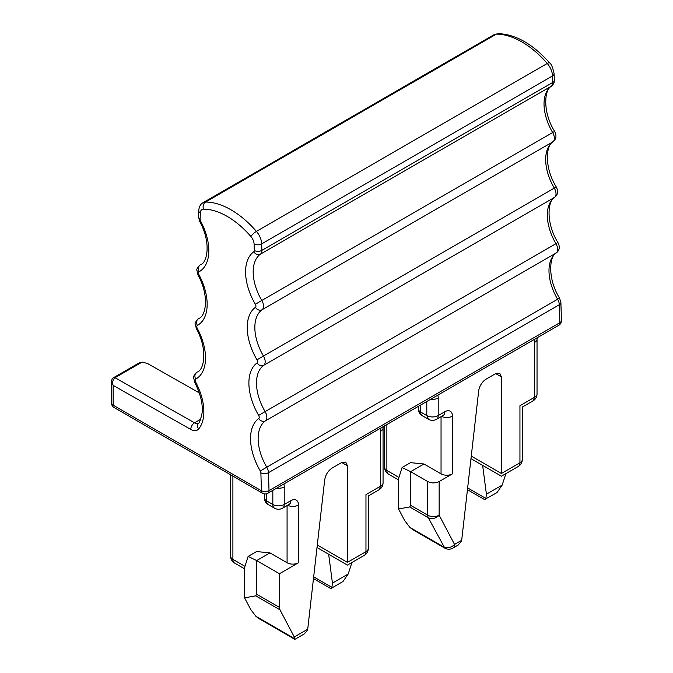 <?xml version="1.0" encoding="UTF-8"?>
<svg xmlns="http://www.w3.org/2000/svg" width="673" height="673" viewBox="0 0 673 673"><rect width="100%" height="100%" fill="white"/><g stroke="black" fill="none" stroke-linecap="round" stroke-linejoin="round"><path stroke-width="1.01" d="M112.913 406.845L262.529 493.225A5.376 3.104 120 0 1 261.418 490.76L113.148 405.163L112.913 406.845L111.567 404.515L113.148 405.163L113.148 385.385C112.046 382.533 112.677 379.976 115.033 377.713A2.692 1.548 -120 0 0 113.703 377.587L138.966 362.999L142.079 362.099L147.362 363.42L199.267 392.864M142.079 362.099L115.033 377.713L194.531 422.812A5.376 3.129 119.6 0 0 190.762 429.416L113.148 385.385L111.567 381.65C111.659 379.564 112.366 378.209 113.703 377.587L113.703 377.587A2.692 1.548 -120 0 0 113.661 377.612M418.253 406.425L418.253 408.73A8.068 4.652 0 0 0 420.617 412.019L426.791 415.586A8.068 4.652 0 0 0 438.199 415.586L444.853 411.741A10.751 6.208 -60 0 1 452.458 416.133L452.458 473.859L439.149 481.548C435.338 483.349 431.536 483.349 427.742 481.548L427.742 515.207L410.639 505.33L409.706 506.954L398.551 508.948L404.658 520.557L409.865 527.388L412.818 529.659L444.811 548.125L428.28 517.68A8.068 6.192 -27.8 0 0 439.149 515.207A8.068 4.652 180 0 1 427.742 515.207A8.068 4.652 120 0 0 428.28 517.68L409.706 506.954M458.035 545.147L461.527 541.26L461.686 540.31L478.671 390.996A10.751 6.208 -60 0 1 486.2 379.092L495.707 373.608L501.402 376.897L499.736 373.212L495.707 373.608M501.402 376.897L501.402 473.481C501.402 477.081 501.402 477.081 501.402 473.481C501.402 477.081 501.402 477.081 501.402 473.481L519.943 462.78L519.943 405.71C523.047 407.51 523.047 407.51 519.943 405.71L534.673 397.205L534.673 342.33A16.127 9.313 -60 0 1 534.993 339.024M279.472 573.733L298.484 562.763A8.068 4.652 180 0 1 287.077 562.763L269.974 552.878L256.531 551.549L248.118 556.411L256.665 560.567L256.665 594.225L255.732 595.849L280.01 609.873L279.472 607.391L279.472 573.733L256.665 560.567L269.974 552.878M304.061 634.042L294.867 639.35L258.844 618.554L255.891 616.291L294.867 638.786L294.867 639.35L294.278 636.961L280.01 609.873M304.322 633.899L307.553 630.155L307.712 629.205L324.697 479.899C325.589 474.709 328.096 470.738 332.226 467.987L341.733 462.502L347.436 465.8L345.762 462.107L341.733 462.502M347.436 465.8L347.436 562.376C347.428 565.976 347.428 565.976 347.436 562.376C347.428 565.976 347.428 565.976 347.436 562.376L365.969 551.675A8.068 4.652 60 0 1 364.295 555.368A8.068 8.068 0 0 0 368.324 548.386A8.068 4.652 180 0 1 365.969 551.675L365.969 494.605C369.073 496.405 369.073 496.405 365.969 494.605L380.699 486.099L380.699 431.225A16.127 9.313 -60 0 1 381.019 427.919M452.458 473.859A8.068 4.652 180 0 1 441.051 473.859L423.948 463.983L410.505 462.654L402.092 467.516L410.639 471.672L427.742 481.548M409.865 527.388L443.675 546.913A8.068 6.192 -27.8 0 0 454.544 544.432A8.068 4.652 60 0 1 452.87 548.125L458.296 544.995M484.484 499.534L496.952 492.628L502.159 485.115L505.928 473.599M485.023 499.559L485.872 498.457L486.411 494.209L482.634 465.371M255.891 616.291L250.684 609.452L244.577 597.851L255.732 595.849M313.475 578.587L330.569 588.463L331.898 587.352L332.437 583.104L328.66 554.266M398.551 508.948L398.551 478.646L402.092 467.516M423.948 463.983L410.639 471.672L410.639 505.33M445.021 548.243L444.803 548.133A8.068 8.068 0 0 0 452.87 548.125M244.577 597.851L244.577 567.541L248.118 556.411M331.049 588.454L342.978 581.522L348.185 574.019L351.954 562.493M200.655 419.279L194.531 422.812A8.068 4.652 -120 0 0 198.4 423.25M262.529 493.225A5.376 5.376 0 0 0 267.904 493.225L558.741 325.311A5.376 3.104 -120 0 0 559.86 322.695L269.015 490.609L268.485 472.665A8.068 4.652 -120 0 0 266.76 467.18L260.308 470.991A2.692 1.548 -120 0 1 260.88 472.816A5.376 2.995 -1.7 0 0 268.485 472.665L559.322 304.751A5.376 2.995 -1.7 0 0 560.895 302.547L559.583 298.156L557.606 299.266A40.321 23.277 60 0 1 556.226 252.955A5.376 4.383 54.4 0 0 556.521 252.77C549.833 255.092 546.712 277.369 559.583 298.156M267.904 493.225A5.376 3.104 -120 0 0 268.906 491.761A5.376 3.104 -120 0 0 269.015 490.609C266.483 491.82 263.951 491.87 261.418 490.76L260.88 472.816M430.653 399.266A8.068 4.652 -0 0 0 438.199 398.029A16.127 9.313 -60 0 0 437.879 395.093M426.791 401.495L426.791 415.586L428.465 419.279A8.068 8.068 0 0 0 436.533 419.279A8.068 4.652 60 0 0 438.199 415.586L438.199 398.029M439.149 481.548L439.149 515.207L454.544 544.432L461.686 540.31M522.298 459.491A8.068 4.652 180 0 1 521.222 461.813A8.068 4.652 180 0 1 519.943 462.78A8.068 4.652 -120 0 1 518.269 466.473A8.068 8.068 0 0 0 522.298 459.491L522.298 407.072L532.999 400.898L534.673 397.205A8.068 4.652 0 0 0 535.952 396.237A8.068 4.652 0 0 0 537.037 393.915L537.037 339.041A8.068 4.652 180 0 1 534.673 342.33M276.679 488.161A8.068 4.652 -0 0 0 284.225 486.924A16.127 9.313 -60 0 0 283.905 483.988M264.279 493.864L264.279 497.625A8.068 4.652 0 0 0 266.643 500.914L272.826 504.481A8.068 4.652 0 0 0 284.225 504.481L284.225 486.924M272.826 490.39L272.826 504.481A8.068 4.652 120 0 0 274.491 508.174A8.068 8.068 0 0 0 282.559 508.174A8.068 4.652 60 0 0 284.225 504.481L290.879 500.645A10.751 6.208 -60 0 1 298.484 505.028L298.484 562.763M307.712 629.205L294.278 636.961M380.699 486.099L379.025 489.793A8.068 8.068 0 0 0 382.895 484.425A8.068 3.289 -168.4 0 1 380.699 486.099A8.068 4.652 0 0 0 383.063 482.81L383.063 427.935A8.068 4.652 180 0 1 380.699 431.225M253.797 251.778A5.376 4.383 54.4 0 0 260.434 254.142A8.068 4.652 -120 0 0 261.873 250.364A5.376 2.995 178.3 0 1 254.276 250.516A2.692 1.548 -120 0 1 253.797 251.778A45.705 26.382 -120 0 0 255.353 304.263A2.692 1.548 -120 0 1 255.446 307.351A45.705 26.382 -120 0 0 257.002 359.845A2.692 1.548 -120 0 1 257.094 362.932A45.705 26.382 -120 0 0 258.659 415.418A2.692 1.548 -120 0 1 258.752 418.505A45.705 26.382 -120 0 0 260.308 470.991M254.276 250.516L254.083 244.021A8.068 4.652 -120 0 0 250.928 236.534A75.275 43.459 -120 0 0 203.473 209.135A8.068 4.652 -120 0 0 200.318 212.979L200.125 219.255A2.692 1.548 -120 0 0 200.604 221.072A45.705 26.382 -120 0 1 199.048 271.757A2.692 1.548 -120 0 0 198.956 274.735A45.705 26.382 -120 0 1 197.391 325.421A2.692 1.548 -120 0 0 197.298 328.407A45.705 26.382 -120 0 1 195.742 379.092A2.692 1.548 -120 0 0 195.65 382.071A45.705 26.382 -120 0 1 199.595 427.742A45.697 26.382 -120 0 1 198.653 428.97A5.376 4.29 -140.3 0 1 198.325 423.342C199.301 423.443 200.571 419.935 202.127 412.81C202.968 403.909 200.495 393.772 194.707 382.415L195.65 382.071M190.762 429.416A13.443 7.756 -120 0 0 198.653 428.97M258.752 418.505A5.376 4.383 54.4 0 0 265.389 420.869A40.321 23.277 -120 0 0 266.76 467.18L557.606 299.266A8.068 4.652 60 0 1 559.322 304.751L559.86 322.695A5.376 2.995 -1.7 0 0 561.433 320.491L560.895 302.547M444.853 411.741A8.068 4.652 60 0 1 443.187 415.434L443.263 415.392M441.53 416.394A8.068 4.652 0 0 0 452.458 416.133M441.051 416.671L441.051 473.859M471.268 456.084L501.402 473.481M485.872 498.457L467.642 487.933M386.874 424.537L386.874 470.461A8.068 4.652 180 0 1 384.51 467.171A8.068 8.068 0 0 0 388.548 474.154A8.068 4.652 -60 0 1 386.874 470.461L398.576 477.216M418.253 408.73A8.068 8.068 0 0 0 422.291 415.712A8.068 4.652 120 0 1 420.81 413.609A8.068 4.652 120 0 1 420.617 412.019L420.617 405.062M232.9 476.122L232.9 559.356A8.068 4.652 180 0 1 230.545 556.066A8.068 8.068 0 0 0 234.574 563.049A8.068 4.652 -60 0 1 232.9 559.356L244.602 566.111M287.077 505.566L287.077 562.763M264.279 497.625A8.068 8.068 0 0 0 268.317 504.607A8.068 4.652 120 0 1 266.836 502.504A8.068 4.652 120 0 1 266.643 500.914L266.643 493.755M290.879 500.645A8.068 4.652 60 0 1 289.213 504.329L289.289 504.287M287.556 505.288A8.068 4.652 0 0 0 298.484 505.028M256.665 594.225L279.472 607.391M317.294 544.979L347.436 562.376M331.898 587.352L313.668 576.828M254.083 244.021A5.376 2.995 -1.7 0 0 261.688 243.862L552.525 75.948A5.376 2.995 -1.7 0 0 554.098 73.752L554.291 80.247A5.376 2.995 -1.7 0 1 552.718 82.451L261.873 250.364L261.688 243.862A13.443 7.756 -120 0 0 256.421 231.386A80.651 46.563 -120 0 0 205.585 202.035A13.443 7.756 -120 0 0 203.095 202.666L493.94 34.752A13.443 7.756 60 0 1 496.422 34.121A80.651 46.563 60 0 1 547.258 63.472A13.443 7.756 60 0 1 552.525 75.948L552.718 82.451A8.068 4.652 60 0 1 551.271 86.228A5.376 4.383 54.4 0 0 551.566 86.043C544.869 88.365 541.748 110.641 554.628 131.437L552.651 132.539A8.068 4.652 60 0 1 552.92 141.81A5.376 4.383 54.4 0 0 553.214 141.616C546.526 143.946 543.405 166.214 556.285 187.01L554.3 188.12A8.068 4.652 60 0 1 554.577 197.382A5.376 4.383 54.4 0 0 554.872 197.189C548.175 199.519 545.054 221.796 557.934 242.583L555.948 243.693A8.068 4.652 60 0 1 556.226 252.955L265.389 420.869A8.068 4.652 -120 0 0 265.112 411.607L258.659 415.418M257.094 362.932A5.376 4.383 54.4 0 0 263.732 365.296A40.321 23.277 -120 0 0 265.112 411.607L555.948 243.693A40.321 23.277 60 0 1 554.577 197.382L263.732 365.296A8.068 4.652 -120 0 0 263.463 356.034L257.002 359.845M255.446 307.351A5.376 4.383 54.4 0 0 262.083 309.723A40.321 23.277 -120 0 0 263.463 356.034L554.3 188.12A40.321 23.277 60 0 1 552.92 141.81L262.083 309.723A8.068 4.652 -120 0 0 261.805 300.461L255.353 304.263M260.434 254.142A40.321 23.277 -120 0 0 261.805 300.461L552.651 132.539A40.321 23.277 60 0 1 551.271 86.228L260.434 254.142M203.473 209.135A5.376 4.164 90.1 0 1 205.585 202.035L496.422 34.121A5.376 4.164 -89.9 0 1 498.129 33.65C515.501 34.18 532.671 43.93 549.631 62.9A5.376 1.396 -41 0 0 547.258 63.472L256.421 231.386A5.376 1.396 139 0 0 250.928 236.534M203.095 202.666C200.546 204.02 199.099 206.67 198.745 210.615A5.376 3.214 1.8 0 0 200.318 212.979M198.745 210.615L198.552 216.891A5.376 3.214 1.8 0 0 200.125 219.255M198.552 216.891L199.662 221.409L200.604 221.072M199.048 271.757A5.376 4.391 -118.7 0 1 200.192 264.884A40.321 23.277 -120 0 0 200.461 264.733C207.091 263.16 211.633 242.903 199.662 221.409M200.689 264.598L200.192 264.884A8.068 4.652 -120 0 0 200.142 264.918A8.068 4.652 -120 0 0 199.78 265.162M200.714 264.59L200.142 264.918C197.315 268.031 196.247 269.806 196.92 270.243L198.013 275.08L198.956 274.735M197.391 325.421A5.376 4.391 -118.7 0 1 198.543 318.556A40.321 23.277 -120 0 0 198.813 318.405C205.433 316.823 209.984 296.574 198.013 275.08M199.04 318.27L198.543 318.556A8.068 4.652 -120 0 0 198.493 318.581A8.068 4.652 -120 0 0 198.131 318.834M199.065 318.253L198.493 318.581C195.666 321.702 194.59 323.477 195.263 323.906L196.365 328.744L197.298 328.407M195.742 379.092A5.376 4.391 -118.7 0 1 196.895 372.219A40.321 23.277 -120 0 0 197.164 372.068C203.784 370.495 208.327 350.238 196.365 328.744M194.707 382.415L193.614 377.578C192.941 377.141 194.017 375.366 196.836 372.253L196.895 372.219A8.068 4.652 -120 0 0 196.836 372.253A8.068 4.652 -120 0 0 196.482 372.497M486.411 494.209L502.159 485.115M348.185 574.019L332.437 583.104M111.567 404.515L111.567 381.65M537.037 339.041L537.13 337.796M383.063 427.935L383.156 426.69M558.741 325.311A5.376 5.376 0 0 0 561.433 320.491M436.533 419.279L443.187 415.434M518.269 466.473L501.402 476.206M384.51 425.9L384.51 467.171M230.545 474.759L230.545 556.066M282.559 508.174L289.213 504.329M317 547.536L347.436 565.101L364.295 555.368M379.025 489.793L368.333 495.967L368.324 548.386M493.94 34.752L498.129 33.65M549.631 62.9C551.288 63.842 552.777 67.46 554.098 73.752M554.291 80.247C553.686 82.358 555.376 82.098 551.566 86.043M554.628 131.437C556.781 135.609 556.302 139.008 553.214 141.616M556.285 187.01C558.43 191.182 557.959 194.581 554.872 197.189M557.934 242.583C560.079 246.764 559.608 250.154 556.521 252.77M470.974 458.641L501.41 476.206M532.999 400.898A8.068 8.068 0 0 0 537.037 393.915M484.552 499.568L467.449 489.692M388.548 474.154L398.551 479.925M422.291 415.712L428.465 419.279M244.577 568.82L234.574 563.049M268.317 504.607L274.491 508.174M382.895 484.425A8.068 8.068 0 0 0 383.063 482.81"/></g></svg>
